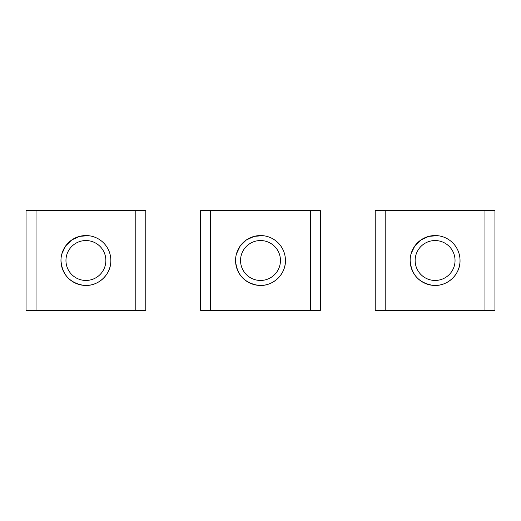 <?xml version="1.0" encoding="UTF-8"?>
<svg xmlns="http://www.w3.org/2000/svg" width="521" height="521" viewBox="0 0 521 521"><rect width="100%" height="100%" fill="white"/><g stroke="black" fill="none" stroke-linecap="round" stroke-linejoin="round"><path stroke-width="0.78" d="M285.443 260.5C285.795 274.749 272.366 287.006 258.182 285.332C244.271 282.87 236.729 274.593 235.557 260.5A24.943 24.943 0 0 1 260.5 235.557A24.943 24.943 0 0 1 285.443 260.5A24.943 24.943 0 0 1 260.5 285.443A24.943 24.943 0 0 1 235.557 260.5M236.475 253.805L240.201 246.01L246.329 239.973L254.189 236.371L262.851 235.668M210.614 210.614L210.614 310.386L200.644 310.386L200.644 210.614L320.356 210.614L320.356 310.386L310.386 310.386L310.386 210.614M210.614 310.386L310.386 310.386M240.546 260.5A19.954 19.954 0 0 1 260.5 240.546A19.954 19.954 0 0 1 280.454 260.5A19.954 19.954 0 0 1 260.5 280.454A19.954 19.954 0 0 1 240.546 260.5M110.849 260.5C111.207 274.749 97.772 287.006 83.588 285.332C69.684 282.87 62.142 274.593 60.97 260.5A24.943 24.943 0 0 1 85.906 235.557A24.943 24.943 0 0 1 110.849 260.5A24.943 24.943 0 0 1 85.906 285.443A24.943 24.943 0 0 1 60.97 260.5M61.882 253.805L65.607 246.01L71.742 239.973L79.602 236.371L88.257 235.668M36.027 210.614L36.027 310.386L26.05 310.386L26.05 210.614L145.769 210.614L145.769 310.386L135.792 310.386L135.792 210.614M36.027 310.386L135.792 310.386M65.959 260.5A19.954 19.954 0 0 1 85.906 240.546A19.954 19.954 0 0 1 105.861 260.5A19.954 19.954 0 0 1 85.906 280.454A19.954 19.954 0 0 1 65.959 260.5M460.03 260.5C460.388 274.749 446.953 287.006 432.769 285.332C418.864 282.87 411.323 274.593 410.151 260.5A24.943 24.943 0 0 1 435.094 235.557A24.943 24.943 0 0 1 460.03 260.5A24.943 24.943 0 0 1 435.094 285.443A24.943 24.943 0 0 1 410.151 260.5M411.062 253.805L414.788 246.01L420.922 239.973L428.783 236.371L437.438 235.668M385.208 210.614L385.208 310.386L375.231 310.386L375.231 210.614L494.95 210.614L494.95 310.386L484.973 310.386L484.973 210.614M385.208 310.386L484.973 310.386M415.139 260.5A19.954 19.954 0 0 1 435.094 240.546A19.954 19.954 0 0 1 455.041 260.5A19.954 19.954 0 0 1 435.094 280.454A19.954 19.954 0 0 1 415.139 260.5"/></g></svg>
